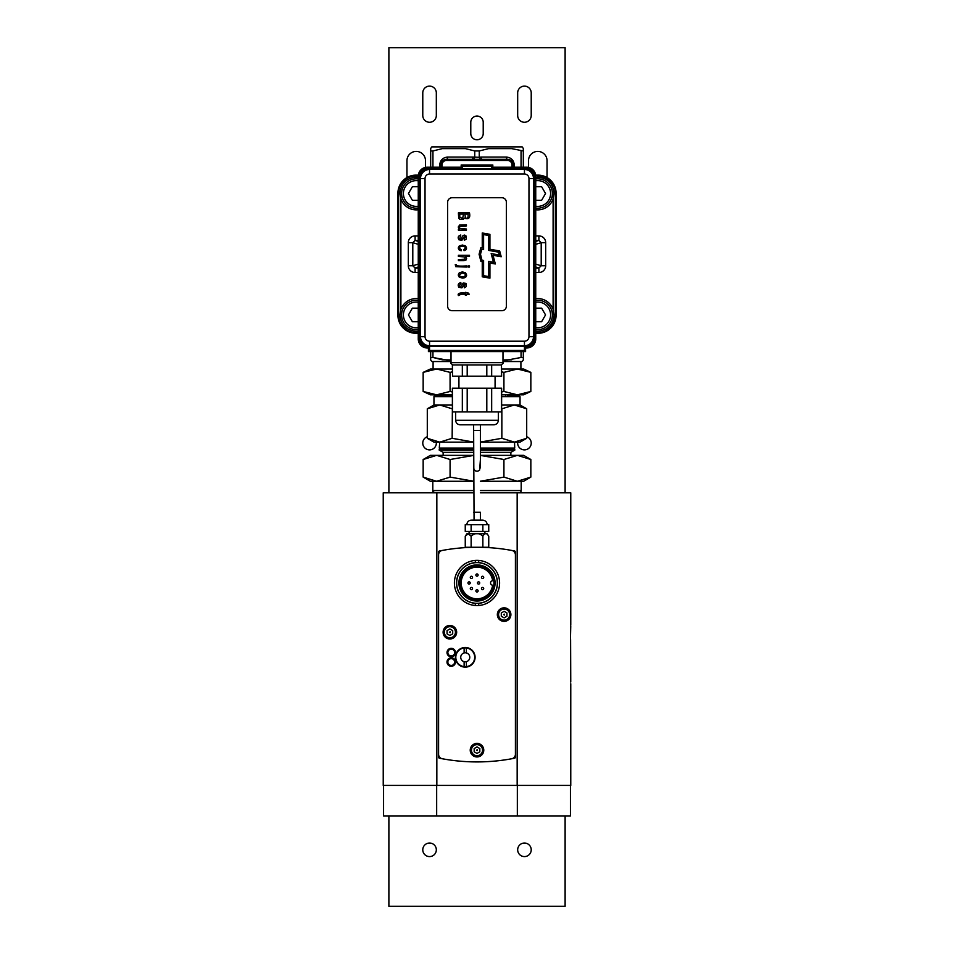 <?xml version="1.0" encoding="UTF-8"?>
<svg xmlns="http://www.w3.org/2000/svg" width="954" height="954" viewBox="0 0 954 954"><rect width="100%" height="100%" fill="white"/><g stroke="black" fill="none" stroke-linecap="round" stroke-linejoin="round"><path stroke-width="1.43" d="M473.613 424.804L474.066 520.157M473.613 464.932L473.613 462.106M480.387 490.559L521.194 490.559A2.254 2.254 0 0 1 518.928 492.813M473.613 492.813L435.072 492.813C432.997 491.87 432.234 491.119 432.806 490.559L432.806 481.269L436.622 481.269L430.373 481.269L423.159 477.107L436.622 481.269L450.073 477.107L473.613 481.198M480.387 455.344L517.378 455.344L503.927 459.506L503.927 477.107L517.378 481.269L521.194 481.269L521.194 490.559M473.613 442.143L433.963 442.143L427.297 438.303L439.722 442.143L452.148 438.303L473.613 442.072M501.625 404.961L520.037 404.961L526.703 408.801L526.703 438.303L520.037 442.143L480.387 442.143M441.308 449.262L439.281 448.082L439.722 442.143M480.387 442.072L501.852 438.303L514.54 442.143L514.719 448.082L512.692 449.262M526.703 408.801L514.278 404.961L501.852 408.801L501.852 438.303M452.375 408.741L452.148 438.303M452.148 408.801L439.722 404.961L427.297 408.801L427.297 438.303M452.375 396.661L433.963 396.661L433.963 404.961L452.375 404.961M514.278 442.143L526.703 438.303M452.375 395.66L434.952 395.66L452.375 395.66M507.695 395.66L519.048 395.66L507.695 395.66M480.387 450.097L514.79 450.097L514.755 449.262L480.387 449.262M473.613 449.262L439.245 449.262L439.21 450.097L473.613 450.097M503.927 459.506L480.387 455.416M473.613 455.416L450.073 459.506L436.622 455.344L473.613 455.344M423.159 459.506L430.373 455.344L436.622 455.344L423.159 459.506L423.159 477.107M517.378 455.344L523.627 455.344L530.841 459.506L517.378 455.344M439.281 448.082L473.613 448.082M480.387 448.082L514.719 448.082M514.79 450.097L510.867 452.363L480.387 452.363M473.613 452.363L443.133 452.363L439.21 450.097M510.867 455.344L510.867 452.363M433.963 396.661A1.002 1.002 0 0 1 434.952 395.66M530.841 459.506L530.841 477.107L517.378 481.269L480.387 481.269M530.841 477.107L523.627 481.269L517.378 481.269M473.613 481.269L436.622 481.269M480.387 481.198L503.927 477.107M450.073 459.506L450.073 477.107M436.837 785.416L436.837 492.813L383.234 492.813L383.234 785.416L570.766 785.416L570.766 683.744M570.766 625.001L570.766 492.813L480.387 492.813M441.976 167.224L441.976 164.97A4.52 4.52 0 0 1 446.496 160.451L507.504 160.451A4.52 4.52 0 0 1 512.024 164.97L512.024 167.224M523.317 351.597L523.317 359.789L523.317 357.476L521.063 357.476L502.985 360.874M451.015 361.542L431.816 361.542L430.683 359.968M523.317 359.968L522.184 361.542L502.985 361.542M451.015 360.874L432.937 357.476L442.215 359.789L451.015 359.956M432.937 351.597L432.937 357.476L430.683 357.476L430.683 359.789L430.683 351.597M465.469 148.645L442.215 148.645L432.937 150.959L442.215 148.645L465.469 148.645L474.746 150.959L479.254 150.959L488.531 148.645L511.785 148.645L523.317 150.959L523.317 148.645L523.317 167.224M512.024 164.97L514.278 164.97C513.801 160.177 511.165 157.541 506.371 157.064L481.054 157.064A2.254 1.133 90 0 0 482.187 159.318L507.504 159.318A2.254 1.133 90 0 1 506.371 157.064M440.843 167.224L440.843 164.97A5.652 5.652 0 0 1 446.496 159.318L471.813 159.318A2.254 1.133 -90 0 0 472.945 157.064L479.254 157.315A2.254 1.097 -106.7 0 0 480.387 159.318L482.187 159.318M474.746 150.959L474.746 157.315A2.254 1.097 -73.3 0 1 473.613 159.318L480.387 159.318M471.813 159.318L473.613 159.318M513.157 167.224L513.157 164.97A5.652 5.652 0 0 0 507.504 159.318L507.504 160.451M418.257 333.292L415.992 333.292A18.078 18.078 0 0 1 397.913 315.225L397.913 193.209A18.078 18.078 0 0 1 415.992 175.131L418.329 175.131M535.671 175.131L538.008 175.131A18.078 18.078 0 0 1 556.087 193.209L556.087 315.225A18.078 18.078 0 0 1 538.008 333.292L535.743 333.292M446.496 160.451L446.496 159.318A2.254 1.133 90 0 0 447.629 157.064C442.835 157.541 440.199 160.177 439.722 164.97L439.722 167.224M430.683 167.224L430.683 148.645L430.683 150.959L432.937 150.959L432.937 167.224M523.317 148.466L522.184 146.892L431.816 146.892L430.683 148.466M535.743 175.846L538.008 175.297L535.695 175.297M538.008 175.131L538.008 175.297A17.923 17.923 0 0 1 555.92 193.209L556.087 193.209M538.008 177.122L538.008 175.846A17.363 17.363 0 0 1 555.371 193.209L555.371 315.225A17.363 17.363 0 0 1 538.008 332.588L538.008 331.312A16.385 16.385 0 0 1 535.743 331.193L538.008 331.312C547.668 330.239 553.034 324.873 554.095 315.225L555.92 315.225L555.92 193.209L554.095 193.209C553.022 183.55 547.668 178.183 538.008 177.122L535.743 177.241A16.385 16.385 0 0 1 552.044 185.565M556.087 315.225L555.92 315.225A17.923 17.923 0 0 1 538.008 333.137L535.743 333.137M418.257 333.137L415.992 333.137A17.923 17.923 0 0 1 398.08 315.225L398.08 193.209A17.923 17.923 0 0 1 415.992 175.297L418.305 175.297M452.148 197.728A4.52 4.52 0 0 0 447.629 202.248L447.629 306.186A4.52 4.52 0 0 0 452.148 310.706L501.852 310.706A4.52 4.52 0 0 0 506.371 306.186L506.371 202.248A4.52 4.52 0 0 0 501.852 197.728L452.148 197.728M429.55 341.21L429.55 346.397L524.45 346.397A9.719 9.719 0 0 0 534.168 336.69L534.168 178.529A9.719 9.719 0 0 0 524.45 168.81L524.45 169.49L429.55 169.49A9.039 9.039 0 0 0 420.511 178.529L420.511 336.69A9.039 9.039 0 0 0 429.55 345.73L524.45 345.73A9.039 9.039 0 0 0 533.489 336.69L533.489 178.529A9.039 9.039 0 0 0 524.45 169.49L524.45 174.01L429.55 174.01A4.52 4.52 0 0 0 425.031 178.529L425.031 336.69A4.52 4.52 0 0 0 429.55 341.21L524.45 341.21A4.52 4.52 0 0 0 528.969 336.69L528.969 178.529A4.52 4.52 0 0 0 524.45 174.01M466.434 225.907L459.637 226.503L459.387 227.267L460.043 228.59L466.434 229.032L466.434 230.152L458.385 230.152L458.385 229.151L459.578 229.151L458.218 227.052L459.697 224.977L466.434 224.798L466.434 225.907M463.871 249.578L465.492 248.1L464.765 246.74L462.44 246.204C458.791 246.847 458.433 247.992 461.366 249.662L461.164 250.783L458.969 249.829L458.218 248.004L459.279 245.882L462.416 245.047L465.564 245.893L466.613 248.052L465.981 249.769L464.061 250.663L463.871 249.578M458.385 256.435L458.385 255.314L469.487 255.314L469.487 256.435L465.504 256.435L466.613 258.415L465.946 260.084L463.489 260.692L458.385 260.692L458.385 259.571L464.98 259.202L464.86 256.948L458.385 256.435M465.385 292.306L468.414 293.128L469.237 294.249L466.434 294.249L466.434 295.382L465.385 295.382L465.385 294.249C462.141 294.19 458.027 294.166 459.601 295.382L458.409 295.549C457.36 293.391 459.685 292.58 465.385 293.128L465.385 292.306M499.669 250.962L489.927 249.244L489.927 234.326L482.247 232.979L482.247 247.885L480.888 247.646L479.075 254.217L480.888 261.42L482.247 261.658L482.247 276.815L489.927 278.163L489.927 263.006L495.353 263.972L493.027 255.302L501.22 256.745L499.669 250.962M483.595 249.507L483.595 234.589L488.567 235.471L488.567 250.377L498.584 252.154L499.359 255.04L491.167 253.597L493.492 262.267L488.567 261.396L488.567 276.553L483.595 275.67L483.595 260.514L481.985 260.239L480.482 254.229L481.865 249.197L483.595 249.507M458.385 212.885L469.487 212.885C470.513 217.953 468.784 219.682 464.288 218.072L463.31 219.325L459.84 219.36L458.731 218.251L458.385 212.885M464.836 214.078L465.469 217.906C466.244 217.81 466.22 219.074 468.02 217.309L468.175 214.078L464.836 214.078M459.697 214.078L459.84 217.476L462.678 218.275L463.513 214.078L459.697 214.078M464.169 239.156L465.206 236.652L464.467 236.294L461.879 240.301L458.934 239.8C457.538 237.463 458.158 235.865 460.794 235.018L459.685 238.977L461.342 239.025L462.475 236.139C465.087 234.112 464.86 235.638 465.969 235.876L466.351 239.013L464.359 240.277L464.169 239.156M467.925 267.06L467.925 265.951L469.487 265.951L469.487 267.06L467.925 267.06M466.434 267.06L455.726 266.655L455.273 264.556L456.417 264.747C455.702 265.975 459.041 266.369 466.434 265.951L466.434 267.06M462.416 273.059C458.457 274.74 458.457 276.04 462.416 276.946L464.729 276.374L465.492 274.967L464.729 273.607L462.416 273.059M462.404 271.902L465.552 272.772L466.613 275.002C466.601 276.887 465.23 277.924 462.499 278.091L459.268 277.22L458.218 275.002L459.279 272.784L462.404 271.902M464.169 286.701L465.206 284.185L464.467 283.827L461.879 287.834L458.934 287.333C457.538 284.996 458.158 283.41 460.794 282.551L460.997 283.672L459.327 285.377L460.603 286.915L463.227 282.992L465.969 283.41L466.351 286.546L464.359 287.81L464.169 286.701M525.582 351.597L428.418 351.597L429.55 350.464L524.45 350.464L525.582 351.597L525.582 347.983L526.703 347.983A9.039 9.039 0 0 0 535.743 338.944L535.743 306.628L534.622 306.317L534.622 338.944L535.743 338.944M427.297 167.224A9.039 9.039 0 0 0 418.257 176.263L419.378 176.263A7.906 7.906 0 0 1 427.297 168.357L427.297 167.224L461.187 167.224L462.308 168.357L427.297 168.357M425.031 178.529L419.832 178.529L419.832 306.317L418.257 306.628L418.257 338.944A9.039 9.039 0 0 0 427.297 347.983L427.297 346.851A7.906 7.906 0 0 1 419.378 338.944L419.378 176.263M526.703 167.224L526.703 168.357A7.906 7.906 0 0 1 534.622 176.263L535.743 176.263A9.039 9.039 0 0 0 526.703 167.224L492.813 167.224L492.813 164.97L491.692 166.091L462.308 166.091L461.187 164.97L492.813 164.97M418.257 306.628L418.257 190.395L420.511 189.906M418.257 190.395L418.257 176.263M461.187 167.224L461.187 164.97M526.703 168.357L491.692 168.357L492.813 167.224M428.418 351.597L428.418 347.983L429.55 346.851L427.297 346.851M428.418 347.983L427.297 347.983M533.489 189.906L535.743 190.395L535.743 306.628M535.743 176.263L535.743 190.395M525.582 347.983L524.45 346.851L524.45 350.464M452.375 364.929L452.53 376.222L452.375 364.929M462.332 376.222L462.332 364.929L467.198 364.929L467.198 376.222L452.53 376.222M486.802 376.222L486.802 364.929L491.668 364.929L491.668 376.222L467.198 376.222M501.47 376.222L501.47 364.929L501.625 376.222L491.668 376.222M462.332 364.929L452.53 364.929M486.802 364.929L467.198 364.929M501.47 364.929L491.668 364.929M469.762 364.929L484.238 364.929M492.956 364.929L500.182 364.929M425.031 336.69L419.832 336.69L419.832 306.317L420.511 306.139M534.622 176.263L534.622 306.317L533.489 306.139M455.642 420.285L498.358 420.285C498.083 423.027 496.581 424.542 493.838 424.804L460.162 424.804C457.419 424.542 455.917 423.027 455.642 420.285L455.642 411.925M452.53 388.206L501.625 388.206L501.625 411.925L452.375 411.925L452.375 388.206L452.53 411.925M467.198 388.206L467.198 411.925M486.802 388.206L486.802 411.925M491.668 388.206L491.668 411.925M501.47 388.206L501.47 411.925M462.332 388.206L462.332 411.925M418.257 329.488A14.692 14.692 0 0 1 401.598 314.927A14.692 14.692 0 0 1 418.257 300.379M418.257 321.701L412.378 321.701L408.455 314.927L412.378 308.154L418.257 308.154M418.257 208.055A14.692 14.692 0 0 1 401.598 193.507A14.692 14.692 0 0 1 418.257 178.947M418.257 200.28L412.378 200.28L408.455 193.507L412.378 186.722L418.257 186.722M535.743 300.379A14.692 14.692 0 0 1 552.402 314.927A14.692 14.692 0 0 1 535.743 329.488M535.743 308.154L541.622 308.154L545.545 314.927L541.622 321.701L535.743 321.701M418.257 298.662A16.385 16.385 0 0 0 400.895 309.334L399.905 315.225C400.966 324.885 406.332 330.239 415.992 331.312L418.257 331.193A16.385 16.385 0 0 1 415.992 331.312L415.992 333.292M399.905 314.927A16.385 16.385 0 0 0 399.905 315.225L397.913 315.225M399.905 193.507A16.385 16.385 0 0 1 399.905 193.209L398.629 193.209A17.363 17.363 0 0 1 415.992 175.846L415.992 177.122L418.257 177.241A16.385 16.385 0 0 0 415.992 177.122C406.332 178.183 400.978 183.55 399.905 193.209L400.895 199.088A16.385 16.385 0 0 0 418.257 209.761M535.743 298.662A16.385 16.385 0 0 1 553.105 309.334L554.095 315.225A16.385 16.385 0 0 1 545.652 329.261M554.095 193.209L553.105 199.088A16.385 16.385 0 0 1 535.743 209.761M535.743 272.522L538.903 272.522A6.821 6.773 -163 0 0 545.688 265.761L545.688 242.662A6.821 6.773 163 0 0 538.903 235.912L538.903 240.432L541.204 242.662L541.204 265.761L538.903 268.002L535.743 268.002M418.257 235.912L415.097 235.912A6.821 6.773 17 0 0 408.312 242.662L408.312 265.761A6.821 6.773 -17 0 0 415.097 272.522L415.097 268.002L412.796 265.761L412.796 242.662L415.097 240.432L418.257 240.432M408.312 265.761L412.796 265.761L418.257 264.091M408.312 242.662L412.796 242.662L418.257 244.343M415.097 235.912L415.097 240.432L418.257 241.398M538.903 272.522L538.903 268.002L535.743 267.037M545.688 265.761L541.204 265.761L535.743 264.091M545.688 242.662L541.204 242.662L535.743 244.343M553.523 310.646A16.385 16.385 0 0 0 553.105 309.334L553.105 199.088M535.743 186.722L541.622 186.722L545.545 193.507L541.622 200.28L535.743 200.28M535.743 178.947A14.692 14.692 0 0 1 552.402 193.507A14.692 14.692 0 0 1 535.743 208.055M517.378 369.007L501.625 369.007L523.627 369.007L530.841 372.37L517.378 369.007L503.927 372.37L501.625 371.845M452.375 369.007L436.622 369.007L452.375 369.007M423.159 372.37L430.373 369.007L436.622 369.007L423.159 372.37L423.159 391.462L436.622 394.825L450.073 391.462L450.073 372.37L436.622 369.007M452.375 371.845L450.073 372.37M450.073 391.462L452.375 391.987M501.625 391.987L503.927 391.462L503.927 372.37M503.927 391.462L517.378 394.825L530.841 391.462L530.841 372.37M452.375 394.825L430.373 394.825L423.159 391.462M530.841 391.462L523.627 394.825L501.625 394.825M565.114 492.813L565.114 47.7L388.886 47.7L388.886 492.813M388.886 815.92L388.886 906.3L565.114 906.3L565.114 815.92M436.264 442.143A6.773 6.773 0 0 1 430.946 449.739A6.773 6.773 0 0 1 423.027 444.934A6.773 6.773 0 0 1 427.297 436.717M526.703 436.717A6.773 6.773 0 0 1 530.973 444.934A6.773 6.773 0 0 1 523.054 449.739A6.773 6.773 0 0 1 517.736 442.143M429.55 843.038A6.773 6.773 0 0 1 435.418 853.198A6.773 6.773 0 0 1 423.683 853.198A6.773 6.773 0 0 1 429.55 843.038M524.45 843.038A6.773 6.773 0 0 1 530.317 853.198A6.773 6.773 0 0 1 518.582 853.198A6.773 6.773 0 0 1 524.45 843.038M517.676 92.884A6.773 6.773 0 0 1 524.45 86.11A6.773 6.773 0 0 1 531.223 92.884L531.223 115.482A6.773 6.773 0 0 1 524.45 122.267A6.773 6.773 0 0 1 517.676 115.482L517.676 92.884M422.777 92.884A6.773 6.773 0 0 1 429.55 86.11A6.773 6.773 0 0 1 436.324 92.884L436.324 115.482A6.773 6.773 0 0 1 429.55 122.267A6.773 6.773 0 0 1 422.777 115.482L422.777 92.884M406.953 177.551L406.953 160.677A9.266 9.266 0 0 1 416.218 151.412A9.266 9.266 0 0 1 425.484 160.677L425.484 167.403M528.516 167.403L528.516 160.677A9.266 9.266 0 0 1 537.782 151.412A9.266 9.266 0 0 1 547.047 160.677L547.047 177.551M470.787 122.267A6.213 6.213 0 0 1 477 116.054A6.213 6.213 0 0 1 483.213 122.267L483.213 133.56A6.213 6.213 0 0 1 477 139.773A6.213 6.213 0 0 1 470.787 133.56L470.787 122.267M517.163 492.813L517.163 785.416M570.754 625.931L570.492 637.224L570.754 625.931M570.575 639.633L570.492 637.224M570.754 682.05L570.599 639.681M383.568 785.416L383.568 815.92L570.432 815.92L570.432 785.416M436.67 785.416L436.67 815.92M517.33 785.416L517.33 815.92M439.496 758.227A192.052 192.052 0 0 0 514.504 758.227A1.133 1.133 0 0 0 515.41 757.118L515.41 552.08A1.133 1.133 0 0 0 514.504 550.971A192.052 192.052 0 0 0 439.496 550.971A1.133 1.133 0 0 0 438.59 552.08L438.59 757.118A1.133 1.133 0 0 0 439.496 758.227M477 547.274C466.685 547.441 466.685 547.441 477 547.274C487.172 547.441 487.172 547.441 477 547.274L482.867 547.274L482.867 536.22C478.956 532.678 475.044 532.678 471.133 536.22L468.199 533.763L465.254 536.22L465.254 547.274L477 547.274M472.218 547.334L472.981 547.31M465.254 536.22L466.947 533.715L487.053 533.715L488.746 536.22C486.778 532.678 484.823 532.678 482.867 536.22M471.133 536.22L471.133 547.274M488.746 536.22L488.746 547.274L482.867 547.274M473.613 512.25L480.387 512.25L480.387 520.157L482.652 520.157L472.111 520.157M471.133 524.676L465.254 524.676L465.254 531.45L482.867 531.45L482.867 524.676L471.133 524.676L471.133 531.45M482.867 531.45L488.746 531.45L488.746 524.676L482.867 524.676M450.145 631.775L450.145 632.681L449.37 632.228L450.145 631.775M447.056 630.594L449.883 628.96L452.709 630.594L452.709 633.861L449.883 635.483L447.056 633.861L447.056 630.594M446.782 637.606A6.213 6.213 0 0 0 455.273 635.328A6.213 6.213 0 0 0 452.995 626.85A6.213 6.213 0 0 0 444.504 629.115A6.213 6.213 0 0 0 446.782 637.606M477.262 749.713L477.262 750.619L476.475 750.166L477.262 749.713M474.174 748.544L477 746.91L479.826 748.544L479.826 751.8L477 753.433L474.174 751.8L474.174 748.544M473.888 755.556A6.213 6.213 0 0 0 482.378 753.278A6.213 6.213 0 0 0 480.112 744.788A6.213 6.213 0 0 0 471.622 747.065A6.213 6.213 0 0 0 473.888 755.556M438.59 554.882A4.52 4.52 0 0 1 442.286 550.434A192.052 192.052 0 0 1 511.714 550.434A4.52 4.52 0 0 1 515.41 554.882L515.41 754.316A4.52 4.52 0 0 1 511.714 758.752A192.052 192.052 0 0 1 442.286 758.752A4.52 4.52 0 0 1 438.59 754.316L438.59 554.882M477 743.393A6.773 6.773 0 0 1 483.773 750.166A6.773 6.773 0 0 1 477 756.951A6.773 6.773 0 0 1 470.227 750.166A6.773 6.773 0 0 1 477 743.393M449.883 625.442A6.773 6.773 0 0 1 456.668 632.228A6.773 6.773 0 0 1 449.883 639.001A6.773 6.773 0 0 1 443.109 632.228A6.773 6.773 0 0 1 449.883 625.442M504.117 607.829A6.773 6.773 0 0 1 510.891 614.603A6.773 6.773 0 0 1 504.117 621.376A6.773 6.773 0 0 1 497.332 614.603A6.773 6.773 0 0 1 504.117 607.829M465.254 647.48A9.826 9.826 0 0 0 456.739 662.219A9.826 9.826 0 0 0 473.768 662.219A9.826 9.826 0 0 0 465.254 647.48M451.23 649.173A3.387 3.387 0 0 1 454.176 654.253A3.387 3.387 0 0 1 448.308 654.265A3.387 3.387 0 0 1 451.23 649.173M451.23 648.326A4.233 4.233 0 0 1 454.915 654.671A4.233 4.233 0 0 1 447.581 654.682A4.233 4.233 0 0 1 451.23 648.326M492.658 585.219A2.254 2.254 0 0 1 490.559 582.966A2.254 2.254 0 0 1 492.658 580.712A15.813 15.813 0 0 0 468.45 569.669A15.813 15.813 0 0 0 468.45 596.274A15.813 15.813 0 0 0 492.658 585.219M478.586 584.098A1.133 1.133 0 0 0 479.564 582.405A1.133 1.133 0 0 0 477.608 582.405A1.133 1.133 0 0 0 478.586 584.098M477 592.005A1.133 1.133 0 0 0 477.978 590.311A1.133 1.133 0 0 0 476.022 590.311A1.133 1.133 0 0 0 477 592.005M471.407 578.506A1.133 1.133 0 0 0 472.385 576.812A1.133 1.133 0 0 0 470.429 576.812A1.133 1.133 0 0 0 471.407 578.506M482.593 578.506A1.133 1.133 0 0 0 483.571 576.812A1.133 1.133 0 0 0 481.615 576.812A1.133 1.133 0 0 0 482.593 578.506M482.593 589.691A1.133 1.133 0 0 0 483.571 587.998A1.133 1.133 0 0 0 481.615 587.998A1.133 1.133 0 0 0 482.593 589.691M471.407 589.691A1.133 1.133 0 0 0 472.385 587.998A1.133 1.133 0 0 0 470.429 587.998A1.133 1.133 0 0 0 471.407 589.691M469.094 584.098A1.133 1.133 0 0 0 470.072 582.405A1.133 1.133 0 0 0 468.116 582.405A1.133 1.133 0 0 0 469.094 584.098M477 576.192A1.133 1.133 0 0 0 477.978 574.499A1.133 1.133 0 0 0 476.022 574.499A1.133 1.133 0 0 0 477 576.192M460.055 582.966A16.945 16.945 0 0 1 477 566.02A16.945 16.945 0 0 1 493.945 582.966A16.945 16.945 0 0 1 477 599.911A16.945 16.945 0 0 1 460.055 582.966M459.494 582.966A17.506 17.506 0 0 1 477 565.46A17.506 17.506 0 0 1 494.506 582.966A17.506 17.506 0 0 1 477 600.483A17.506 17.506 0 0 1 459.494 582.966M458.922 582.966A18.078 18.078 0 0 1 477 564.899A18.078 18.078 0 0 1 495.078 582.966A18.078 18.078 0 0 1 477 601.044A18.078 18.078 0 0 1 458.922 582.966M456.668 582.966A20.332 20.332 0 0 1 477 562.633A20.332 20.332 0 0 1 497.332 582.966A20.332 20.332 0 0 1 477 603.31A20.332 20.332 0 0 1 456.668 582.966M466.375 661.682L466.375 666.619A9.373 9.373 0 0 0 466.375 647.993L466.375 652.93M464.121 652.93L464.121 647.993A9.373 9.373 0 0 0 464.121 666.619L464.121 661.682M466.375 666.619A9.373 9.373 0 0 1 464.121 666.619M464.121 647.993A9.373 9.373 0 0 1 466.375 647.993M468.331 660.609A4.52 4.52 0 0 0 468.557 654.217A4.52 4.52 0 0 0 462.165 654.003A4.52 4.52 0 0 0 461.951 660.395A4.52 4.52 0 0 0 468.331 660.609M451.063 658.665A3.387 3.387 0 0 1 454.259 663.579A3.387 3.387 0 0 1 448.404 663.901A3.387 3.387 0 0 1 451.063 658.665M451.015 657.819A4.233 4.233 0 0 1 455.022 663.972A4.233 4.233 0 0 1 447.688 664.366A4.233 4.233 0 0 1 451.015 657.819M475.307 605.504L475.307 603.345A20.451 20.451 0 0 0 478.693 603.345L478.693 605.504A22.598 22.598 0 0 1 454.402 582.966A22.598 22.598 0 0 1 478.693 560.439A22.598 22.598 0 0 1 499.598 582.966A22.598 22.598 0 0 1 478.693 605.504M478.693 560.439L478.693 562.586A20.451 20.451 0 0 1 497.451 582.966A20.451 20.451 0 0 1 478.693 603.345M475.307 603.345A20.451 20.451 0 0 1 456.549 582.966A20.451 20.451 0 0 1 475.307 562.586L475.307 560.439M478.693 562.586A20.451 20.451 0 0 0 475.307 562.586M504.38 614.149L504.38 615.056L503.593 614.603L504.38 614.149M501.291 612.969L504.117 611.335L506.944 612.969L506.944 616.236L504.117 617.858L501.291 616.236L501.291 612.969M501.005 619.981A6.213 6.213 0 0 0 509.496 617.703A6.213 6.213 0 0 0 507.218 609.224A6.213 6.213 0 0 0 498.727 611.49A6.213 6.213 0 0 0 501.005 619.981M473.613 430.457L480.387 430.457L480.387 467.877M473.613 490.559L432.806 490.559M519.048 395.66L520.037 396.661L501.625 396.661M502.985 359.956L511.785 359.789M521.063 351.597L521.063 357.476M481.054 157.064L479.254 157.315L479.254 150.959M514.278 164.97L514.278 167.224M521.063 167.224L521.063 150.959M511.785 148.645L488.531 148.645M439.722 164.97L441.976 164.97M415.992 175.131L415.992 175.846L418.257 175.846M397.913 193.209L398.629 193.209L398.629 315.225A17.363 17.363 0 0 0 415.992 332.588L418.257 332.588M535.743 332.588L538.008 332.588L538.008 333.292M472.945 157.064L447.629 157.064M429.55 174.01L429.55 168.81A9.719 9.719 0 0 0 419.832 178.529M534.168 178.529L528.969 178.529M534.168 336.69L528.969 336.69M524.45 346.397L524.45 341.21M526.703 347.983L526.703 346.851A7.906 7.906 0 0 0 534.622 338.944M462.308 168.357L462.308 166.091M418.257 338.944L419.378 338.944M491.692 168.357L491.692 166.091M429.55 350.464L429.55 346.851M526.703 346.851L524.45 346.851M451.015 351.597L451.015 362.675L502.985 362.675C503.629 363.116 502.877 363.868 500.719 364.929M419.832 336.69A9.719 9.719 0 0 0 429.55 346.397M524.45 168.81L429.55 168.81M418.257 327.651A12.879 12.879 0 0 1 403.447 313.938A12.879 12.879 0 0 1 418.257 302.203M418.257 206.231A12.879 12.879 0 0 1 403.447 192.517A12.879 12.879 0 0 1 418.257 180.771M535.743 302.203A12.879 12.879 0 0 1 550.589 314.927A12.879 12.879 0 0 1 535.743 327.651M400.895 309.334L400.895 199.088M415.097 272.522L418.257 272.522M538.903 235.912L535.743 235.912M535.743 241.398L538.903 240.432L535.743 240.432M418.257 267.037L415.097 268.002L418.257 268.002M535.743 180.771A12.879 12.879 0 0 1 550.589 193.507A12.879 12.879 0 0 1 535.743 206.231M447.116 637.022A5.533 5.533 0 0 1 445.089 629.461A5.533 5.533 0 0 1 452.649 627.434A5.533 5.533 0 0 1 454.676 634.994A5.533 5.533 0 0 1 447.116 637.022M474.233 754.96A5.533 5.533 0 0 1 472.206 747.399A5.533 5.533 0 0 1 479.767 745.372A5.533 5.533 0 0 1 481.794 752.933A5.533 5.533 0 0 1 474.233 754.96M501.351 619.396A5.533 5.533 0 0 1 499.324 611.836A5.533 5.533 0 0 1 506.884 609.809A5.533 5.533 0 0 1 508.911 617.369A5.533 5.533 0 0 1 501.351 619.396M480.387 459.709L479.671 469.964L477.93 471.133L475.843 471.049L474.198 469.773L473.613 467.782M480.387 430.457L480.387 424.804M433.963 404.961L427.297 408.801M443.133 452.363L443.133 455.344M520.037 396.661L520.037 404.961M451.015 362.675C450.443 363.224 451.194 363.975 453.281 364.929M502.985 351.597L502.985 362.675M458.922 376.222L458.922 388.206M495.078 376.222L495.078 388.206M498.358 420.285L498.358 411.925M520.908 369.007L520.908 361.542M433.092 369.007L433.092 361.542M505.692 395.66L505.692 394.825M448.308 395.66L448.308 394.825M466.828 524.676C467.102 521.933 468.605 520.419 471.348 520.157M487.172 524.676C486.898 521.933 485.395 520.419 482.652 520.157M484.906 533.715L484.906 531.45M469.094 533.715L469.094 531.45"/></g></svg>
